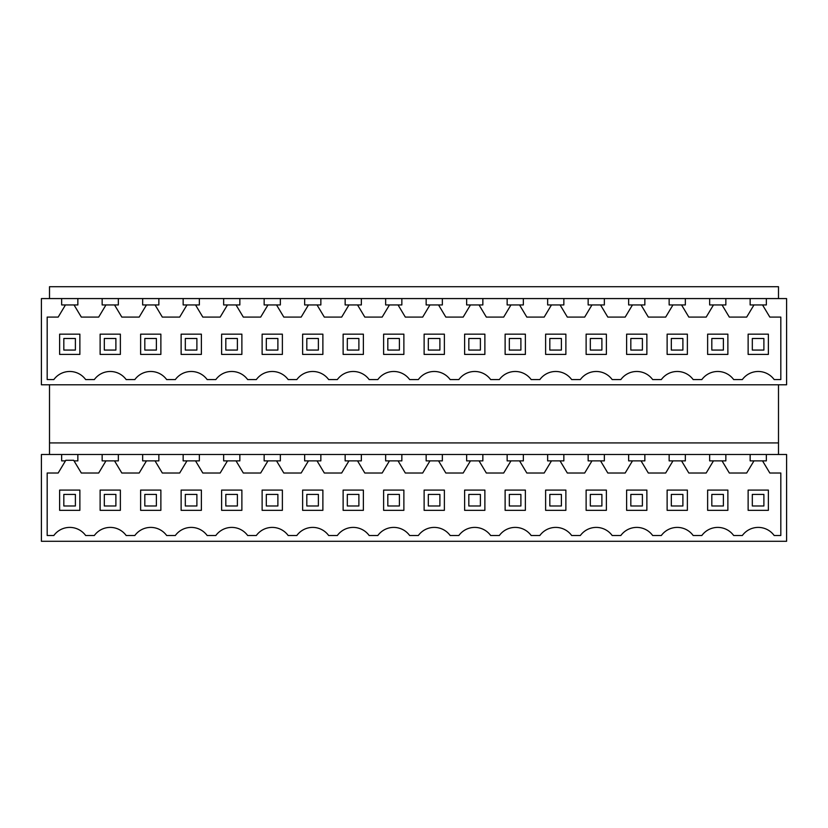 <?xml version="1.0" encoding="UTF-8"?>
<svg xmlns="http://www.w3.org/2000/svg" width="828" height="828" viewBox="0 0 828 828"><rect width="100%" height="100%" fill="white"/><g stroke="black" fill="none" stroke-linecap="round" stroke-linejoin="round"><path stroke-width="1.24" d="M114.533 460.875L121.819 473.016L139.176 473.016L146.463 460.875L155.033 460.875L162.319 473.016L179.676 473.016L186.962 460.875L195.532 460.875L202.819 473.016L220.176 473.016L227.462 460.875L236.032 460.875L243.318 473.016L260.675 473.016L267.961 460.875L276.531 460.875L283.818 473.016L301.175 473.016L308.461 460.875L317.031 460.875L324.317 473.016L341.674 473.016L348.961 460.875L357.541 460.875L364.817 473.016L382.174 473.016L389.46 460.875L398.04 460.875L405.316 473.016L422.684 473.016L429.96 460.875L438.54 460.875L445.826 473.016L463.183 473.016L470.459 460.875L479.039 460.875L486.326 473.016L503.683 473.016L510.969 460.875L519.539 460.875L526.825 473.016L544.182 473.016L551.469 460.875L560.038 460.875L567.325 473.016L584.682 473.016L591.968 460.875L600.538 460.875L607.824 473.016L625.181 473.016L632.468 460.875L641.038 460.875L648.324 473.016L665.681 473.016L672.967 460.875L681.537 460.875L688.824 473.016L706.18 473.016L713.467 460.875L722.037 460.875L729.323 473.016L746.68 473.016L753.966 460.875L762.536 460.875L769.823 473.016L780.814 473.016L780.814 535.499L774.159 535.499A19.675 19.675 0 0 0 742.343 535.499L733.66 535.499A19.675 19.675 0 0 0 701.844 535.499L693.16 535.499A19.675 19.675 0 0 0 661.344 535.499L652.661 535.499A19.675 19.675 0 0 0 620.845 535.499L612.161 535.499A19.675 19.675 0 0 0 580.345 535.499L571.662 535.499A19.675 19.675 0 0 0 539.846 535.499L531.162 535.499A19.675 19.675 0 0 0 499.346 535.499L490.662 535.499A19.675 19.675 0 0 0 458.847 535.499L450.163 535.499A19.675 19.675 0 0 0 418.347 535.499L409.653 535.499A19.675 19.675 0 0 0 377.837 535.499L369.153 535.499A19.675 19.675 0 0 0 337.338 535.499L328.654 535.499A19.675 19.675 0 0 0 296.838 535.499L288.154 535.499A19.675 19.675 0 0 0 256.338 535.499L247.655 535.499A19.675 19.675 0 0 0 215.839 535.499L207.155 535.499A19.675 19.675 0 0 0 175.339 535.499L166.656 535.499A19.675 19.675 0 0 0 134.84 535.499L126.156 535.499A19.675 19.675 0 0 0 94.34 535.499L85.657 535.499A19.675 19.675 0 0 0 53.841 535.499L47.186 535.499L47.186 473.016L58.177 473.016L65.816 460.285L73.682 460.285L81.32 473.016L98.677 473.016L105.963 460.875L118.352 460.875L118.352 454.5L786.6 454.5L786.6 541.284L41.4 541.284L41.4 454.5L102.154 454.5L102.154 460.875L105.963 460.875M748.129 490.083L748.129 510.327L768.374 510.327L768.374 490.083L748.129 490.083M606.375 510.327L606.375 490.083L586.12 490.083L586.12 510.327L606.375 510.327M403.878 490.083L383.623 490.083L383.623 510.327L403.878 510.327L403.878 490.083M201.38 510.327L201.38 490.083L181.125 490.083L181.125 510.327L201.38 510.327M221.625 510.327L241.879 510.327L241.879 490.083L221.625 490.083L221.625 510.327M363.378 490.083L343.123 490.083L343.123 510.327L363.378 510.327L363.378 490.083M302.624 510.327L322.879 510.327L322.879 490.083L302.624 490.083L302.624 510.327M262.124 490.083L262.124 510.327L282.379 510.327L282.379 490.083L262.124 490.083M525.376 490.083L505.121 490.083L505.121 510.327L525.376 510.327L525.376 490.083M707.63 490.083L707.63 510.327L727.874 510.327L727.874 490.083L707.63 490.083M464.622 510.327L484.877 510.327L484.877 490.083L464.622 490.083L464.622 510.327M424.122 490.083L424.122 510.327L444.377 510.327L444.377 490.083L424.122 490.083M545.621 510.327L565.876 510.327L565.876 490.083L545.621 490.083L545.621 510.327M687.375 490.083L667.13 490.083L667.13 510.327L687.375 510.327L687.375 490.083M626.62 510.327L646.875 510.327L646.875 490.083L626.62 490.083L626.62 510.327M120.37 490.083L100.126 490.083L100.126 510.327L120.37 510.327L120.37 490.083M59.626 490.083L59.626 510.327L79.871 510.327L79.871 490.083L59.626 490.083M140.625 490.083L140.625 510.327L160.87 510.327L160.87 490.083L140.625 490.083M77.853 454.5L77.853 460.875L74.034 460.875M61.655 454.5L61.655 460.875L65.464 460.875M766.345 454.5L766.345 460.875L762.536 460.875M750.147 454.5L750.147 460.875L753.966 460.875M725.845 454.5L725.845 460.875L722.037 460.875M709.648 454.5L709.648 460.875L713.467 460.875M685.346 454.5L685.346 460.875L681.537 460.875M669.148 454.5L669.148 460.875L672.967 460.875M644.846 454.5L644.846 460.875L641.038 460.875M628.649 454.5L628.649 460.875L632.468 460.875M604.347 454.5L604.347 460.875L600.538 460.875M588.149 454.5L588.149 460.875L591.968 460.875M563.847 454.5L563.847 460.875L560.038 460.875M547.65 454.5L547.65 460.875L551.469 460.875M523.348 454.5L523.348 460.875L519.539 460.875M507.15 454.5L507.15 460.875L510.969 460.875M482.848 454.5L482.848 460.875L479.039 460.875M466.65 454.5L466.65 460.875L470.459 460.875M442.349 454.5L442.349 460.875L438.54 460.875M426.151 454.5L426.151 460.875L429.96 460.875M401.849 454.5L401.849 460.875L398.04 460.875M385.651 454.5L385.651 460.875L389.46 460.875M361.35 454.5L361.35 460.875L357.541 460.875M345.152 454.5L345.152 460.875L348.961 460.875M320.85 454.5L320.85 460.875L317.031 460.875M304.652 454.5L304.652 460.875L308.461 460.875M280.35 454.5L280.35 460.875L276.531 460.875M264.153 454.5L264.153 460.875L267.961 460.875M239.851 454.5L239.851 460.875L236.032 460.875M223.653 454.5L223.653 460.875L227.462 460.875M199.351 454.5L199.351 460.875L195.532 460.875M183.154 454.5L183.154 460.875L186.962 460.875M158.852 454.5L158.852 460.875L155.033 460.875M142.654 454.5L142.654 460.875L146.463 460.875M102.154 454.5L118.352 454.5M778.496 298.577L778.496 286.716L49.504 286.716L49.504 298.577M778.496 454.5L778.496 384.782M49.504 454.5L49.504 442.928L778.496 442.928M49.504 442.928L49.504 384.782M737.996 298.577L786.6 298.577L786.6 384.782L41.4 384.782L41.4 298.577L737.996 298.577M762.536 304.942L769.823 317.093L780.814 317.093L780.814 379.576L774.159 379.576A19.675 19.675 0 0 0 742.343 379.576L733.66 379.576A19.675 19.675 0 0 0 701.844 379.576L693.16 379.576A19.675 19.675 0 0 0 661.344 379.576L652.661 379.576A19.675 19.675 0 0 0 620.845 379.576L612.161 379.576A19.675 19.675 0 0 0 580.345 379.576L571.662 379.576A19.675 19.675 0 0 0 539.846 379.576L531.162 379.576A19.675 19.675 0 0 0 499.346 379.576L490.662 379.576A19.675 19.675 0 0 0 458.847 379.576L450.163 379.576A19.675 19.675 0 0 0 418.347 379.576L409.653 379.576A19.675 19.675 0 0 0 377.837 379.576L369.153 379.576A19.675 19.675 0 0 0 337.338 379.576L328.654 379.576A19.675 19.675 0 0 0 296.838 379.576L288.154 379.576A19.675 19.675 0 0 0 256.338 379.576L247.655 379.576A19.675 19.675 0 0 0 215.839 379.576L207.155 379.576A19.675 19.675 0 0 0 175.339 379.576L166.656 379.576A19.675 19.675 0 0 0 134.84 379.576L126.156 379.576A19.675 19.675 0 0 0 94.34 379.576L85.657 379.576A19.675 19.675 0 0 0 53.841 379.576L47.186 379.576L47.186 317.093L58.177 317.093L65.464 304.942L74.034 304.942L81.32 317.093L98.677 317.093L105.963 304.942L114.533 304.942L121.819 317.093L139.176 317.093L146.463 304.942L155.033 304.942L162.319 317.093L179.676 317.093L186.962 304.942L195.532 304.942L202.819 317.093L220.176 317.093L227.462 304.942L236.032 304.942L243.318 317.093L260.675 317.093L267.961 304.942L276.531 304.942L283.818 317.093L301.175 317.093L308.461 304.942L317.031 304.942L324.317 317.093L341.674 317.093L348.961 304.942L357.541 304.942L364.817 317.093L382.174 317.093L389.46 304.942L398.04 304.942L405.316 317.093L422.684 317.093L429.96 304.942L438.54 304.942L445.826 317.093L463.183 317.093L470.459 304.942L479.039 304.942L486.326 317.093L503.683 317.093L510.969 304.942L519.539 304.942L526.825 317.093L544.182 317.093L551.469 304.942L560.038 304.942L567.325 317.093L584.682 317.093L591.968 304.942L600.538 304.942L607.824 317.093L625.181 317.093L632.468 304.942L641.038 304.942L648.324 317.093L665.681 317.093L672.967 304.942L681.537 304.942L688.824 317.093L706.18 317.093L713.467 304.942L722.037 304.942L729.323 317.093L746.68 317.093L753.966 304.942L766.345 304.942L766.345 298.577M750.147 298.577L750.147 304.942L753.966 304.942M725.845 298.577L725.845 304.942L722.037 304.942M61.655 298.577L61.655 304.942L65.464 304.942M77.853 298.577L77.853 304.942L74.034 304.942M102.154 298.577L102.154 304.942L105.963 304.942M118.352 298.577L118.352 304.942L114.533 304.942M142.654 298.577L142.654 304.942L146.463 304.942M158.852 298.577L158.852 304.942L155.033 304.942M183.154 298.577L183.154 304.942L186.962 304.942M199.351 298.577L199.351 304.942L195.532 304.942M223.653 298.577L223.653 304.942L227.462 304.942M239.851 298.577L239.851 304.942L236.032 304.942M264.153 298.577L264.153 304.942L267.961 304.942M280.35 298.577L280.35 304.942L276.531 304.942M304.652 298.577L304.652 304.942L308.461 304.942M320.85 298.577L320.85 304.942L317.031 304.942M345.152 298.577L345.152 304.942L348.961 304.942M361.35 298.577L361.35 304.942L357.541 304.942M385.651 298.577L385.651 304.942L389.46 304.942M401.849 298.577L401.849 304.942L398.04 304.942M426.151 298.577L426.151 304.942L429.96 304.942M442.349 298.577L442.349 304.942L438.54 304.942M466.65 298.577L466.65 304.942L470.459 304.942M482.848 298.577L482.848 304.942L479.039 304.942M507.15 298.577L507.15 304.942L510.969 304.942M523.348 298.577L523.348 304.942L519.539 304.942M547.65 298.577L547.65 304.942L551.469 304.942M563.847 298.577L563.847 304.942L560.038 304.942M588.149 298.577L588.149 304.942L591.968 304.942M604.347 298.577L604.347 304.942L600.538 304.942M628.649 298.577L628.649 304.942L632.468 304.942M644.846 298.577L644.846 304.942L641.038 304.942M669.148 298.577L669.148 304.942L672.967 304.942M685.346 298.577L685.346 304.942L681.537 304.942M709.648 298.577L709.648 304.942L713.467 304.942M79.871 334.16L59.626 334.16L59.626 354.405L79.871 354.405L79.871 334.16M687.375 334.16L667.13 334.16L667.13 354.405L687.375 354.405L687.375 334.16M626.62 354.405L646.875 354.405L646.875 334.16L626.62 334.16L626.62 354.405M586.12 354.405L606.375 354.405L606.375 334.16L586.12 334.16L586.12 354.405M565.876 334.16L545.621 334.16L545.621 354.405L565.876 354.405L565.876 334.16M444.377 354.405L444.377 334.16L424.122 334.16L424.122 354.405L444.377 354.405M484.877 334.16L464.622 334.16L464.622 354.405L484.877 354.405L484.877 334.16M727.874 354.405L727.874 334.16L707.63 334.16L707.63 354.405L727.874 354.405M505.121 354.405L525.376 354.405L525.376 334.16L505.121 334.16L505.121 354.405M282.379 354.405L282.379 334.16L262.124 334.16L262.124 354.405L282.379 354.405M322.879 334.16L302.624 334.16L302.624 354.405L322.879 354.405L322.879 334.16M343.123 354.405L363.378 354.405L363.378 334.16L343.123 334.16L343.123 354.405M241.879 334.16L221.625 334.16L221.625 354.405L241.879 354.405L241.879 334.16M120.37 354.405L120.37 334.16L100.126 334.16L100.126 354.405L120.37 354.405M160.87 334.16L140.625 334.16L140.625 354.405L160.87 354.405L160.87 334.16M201.38 334.16L181.125 334.16L181.125 354.405L201.38 354.405L201.38 334.16M748.129 354.405L768.374 354.405L768.374 334.16L748.129 334.16L748.129 354.405M403.878 354.405L403.878 334.16L383.623 334.16L383.623 354.405L403.878 354.405M75.389 505.991L63.818 505.991L63.818 494.419L75.389 494.419L75.389 505.991M75.389 338.497L75.389 350.068L63.818 350.068L63.818 338.497L75.389 338.497M115.889 505.991L104.318 505.991L104.318 494.419L115.889 494.419L115.889 505.991M115.889 338.497L115.889 350.068L104.318 350.068L104.318 338.497L115.889 338.497M156.388 505.991L144.817 505.991L144.817 494.419L156.388 494.419L156.388 505.991M156.388 338.497L156.388 350.068L144.817 350.068L144.817 338.497L156.388 338.497M196.888 505.991L185.317 505.991L185.317 494.419L196.888 494.419L196.888 505.991M196.888 338.497L196.888 350.068L185.317 350.068L185.317 338.497L196.888 338.497M237.388 505.991L225.816 505.991L225.816 494.419L237.388 494.419L237.388 505.991M237.388 338.497L237.388 350.068L225.816 350.068L225.816 338.497L237.388 338.497M277.887 505.991L266.316 505.991L266.316 494.419L277.887 494.419L277.887 505.991M277.887 338.497L277.887 350.068L266.316 350.068L266.316 338.497L277.887 338.497M318.387 505.991L306.815 505.991L306.815 494.419L318.387 494.419L318.387 505.991M318.387 338.497L318.387 350.068L306.815 350.068L306.815 338.497L318.387 338.497M358.886 505.991L347.315 505.991L347.315 494.419L358.886 494.419L358.886 505.991M358.886 338.497L358.886 350.068L347.315 350.068L347.315 338.497L358.886 338.497M399.396 505.991L387.814 505.991L387.814 494.419L399.396 494.419L399.396 505.991M399.396 338.497L399.396 350.068L387.814 350.068L387.814 338.497L399.396 338.497M439.896 505.991L428.324 505.991L428.324 494.419L439.896 494.419L439.896 505.991M439.896 338.497L439.896 350.068L428.324 350.068L428.324 338.497L439.896 338.497M480.395 505.991L468.824 505.991L468.824 494.419L480.395 494.419L480.395 505.991M480.395 338.497L480.395 350.068L468.824 350.068L468.824 338.497L480.395 338.497M520.895 505.991L509.323 505.991L509.323 494.419L520.895 494.419L520.895 505.991M520.895 338.497L520.895 350.068L509.323 350.068L509.323 338.497L520.895 338.497M561.394 505.991L549.823 505.991L549.823 494.419L561.394 494.419L561.394 505.991M561.394 338.497L561.394 350.068L549.823 350.068L549.823 338.497L561.394 338.497M601.894 505.991L590.323 505.991L590.323 494.419L601.894 494.419L601.894 505.991M601.894 338.497L601.894 350.068L590.323 350.068L590.323 338.497L601.894 338.497M642.393 505.991L630.822 505.991L630.822 494.419L642.393 494.419L642.393 505.991M642.393 338.497L642.393 350.068L630.822 350.068L630.822 338.497L642.393 338.497M682.893 505.991L671.322 505.991L671.322 494.419L682.893 494.419L682.893 505.991M682.893 338.497L682.893 350.068L671.322 350.068L671.322 338.497L682.893 338.497M723.393 505.991L711.821 505.991L711.821 494.419L723.393 494.419L723.393 505.991M723.393 338.497L723.393 350.068L711.821 350.068L711.821 338.497L723.393 338.497M763.892 505.991L752.321 505.991L752.321 494.419L763.892 494.419L763.892 505.991M763.892 338.497L763.892 350.068L752.321 350.068L752.321 338.497L763.892 338.497"/></g></svg>
